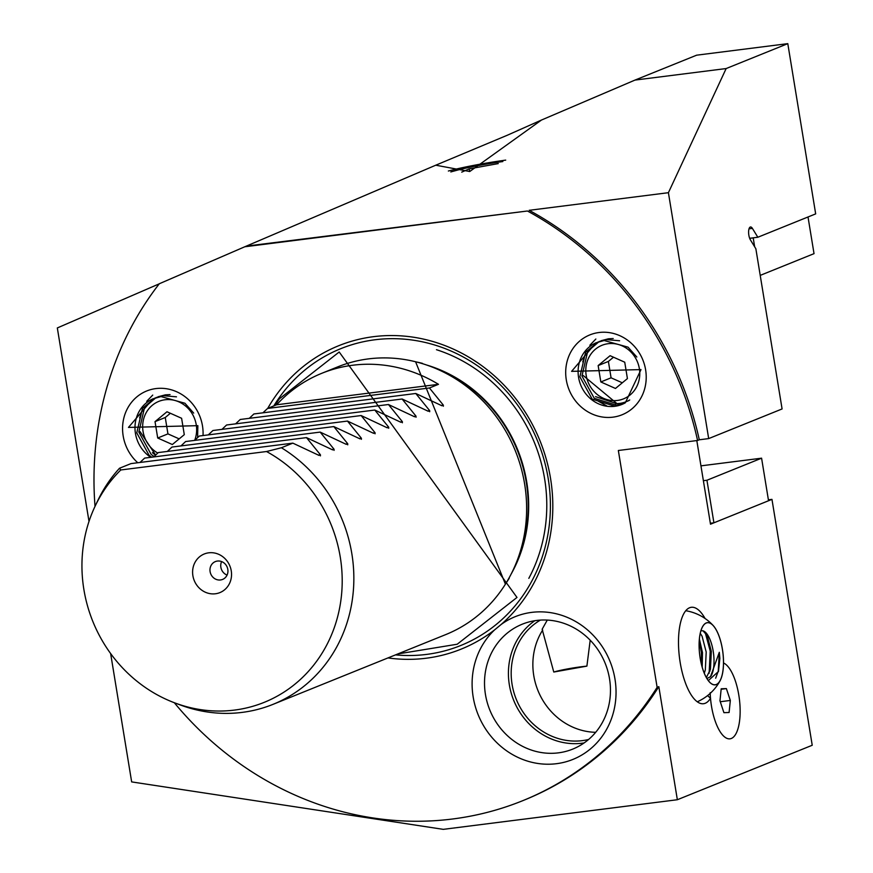 <?xml version="1.0" encoding="UTF-8"?>
<svg xmlns="http://www.w3.org/2000/svg" width="873" height="873" viewBox="0 0 873 873"><rect width="100%" height="100%" fill="white"/><g stroke="black" fill="none" stroke-linecap="round" stroke-linejoin="round"><path stroke-width="1.31" d="M590.192 640.215L586.896 666.121A24.062 2.183 -9.3 0 0 581.767 666.699A24.062 2.183 -9.3 0 0 553.777 672.035L542.144 629.237L547.284 620.081M668.412 192.693L708.68 438.595L699.295 439.785A327.189 302.276 -112 0 0 529.158 210.317L668.412 192.693L726.15 68.552L634.977 80.087L541.456 120.048L469.729 171.523L435.758 165.204L244.778 246.775L527.445 211.004A327.189 302.276 -112 0 1 697.582 440.472L618.346 450.501L657.129 687.346L658.831 686.658L677.35 799.733L443.277 829.35L131.659 781.902L110.642 653.561M541.456 120.048L507.464 135.173L435.758 165.204M505.707 160.119A57.738 5.238 -9.3 0 0 448.362 171.021M501.189 624.446A76.988 71.128 68 0 1 614.974 679.063A76.988 71.128 68 0 1 556.461 763.7A76.988 71.128 68 0 1 473.177 697.003A76.988 71.128 68 0 1 494.751 629.76L501.189 624.446A163.589 151.138 -112 0 0 550.536 478.382A163.589 151.138 -112 0 0 426.842 339.892A163.589 151.138 -112 0 0 267.716 408.389M485.453 694.504A67.363 62.234 -112 0 0 572.71 749.121A67.363 62.234 -112 0 0 609.529 678.812A67.363 62.234 -112 0 0 522.261 624.195A67.363 62.234 -112 0 0 485.453 694.504M534.767 620.725A67.363 62.234 -112 0 0 509.352 684.858A67.363 62.234 -112 0 0 584.124 742.934M540.376 620.103A64.951 60.008 -112 0 0 512.08 684.367A64.951 60.008 -112 0 0 588.588 739.486M542.69 630.066A64.951 60.008 -112 0 0 533.763 675.604A64.951 60.008 -112 0 0 595.681 732.316M586.896 666.121L553.777 672.035M707.577 695.595L710.513 698.269A38.488 14.306 82.8 0 0 711.484 706.148A38.488 14.306 82.8 0 0 723.892 736.343A38.488 14.306 82.8 0 0 738.809 695.115A38.488 14.306 82.8 0 0 723.51 662.967A38.488 14.306 82.8 0 1 738.569 693.697A38.488 14.306 82.8 0 1 736.092 733.495A38.488 14.306 82.8 0 1 723.892 736.343A38.488 14.306 82.8 0 1 710.185 692.693M705.068 618.499A48.593 18.071 82.8 0 0 691.318 607.292A48.593 18.071 82.8 0 0 680.176 662.476A48.593 18.071 82.8 0 0 703.518 703.725A48.593 18.071 82.8 0 0 710.513 698.269M708.68 438.595L782.088 408.946L755.854 248.74L750.42 239.889A7.213 2.684 -97.2 0 1 748.848 235.175A7.213 2.684 -97.2 0 1 750.496 226.98A7.213 2.684 -97.2 0 1 752.395 228.388L757.84 237.249L815.677 213.885L787.795 43.65L726.15 68.552M192.889 575.722A20.832 19.25 -112 0 0 215.424 593.771A20.832 19.25 -112 0 0 231.258 570.866A20.832 19.25 -112 0 0 208.723 552.816A20.832 19.25 -112 0 0 192.889 575.722M210.098 571.629A9.625 8.894 -112 0 0 222.571 579.432A9.625 8.894 -112 0 0 227.82 569.392A9.625 8.894 -112 0 0 215.358 561.59A9.625 8.894 -112 0 0 210.098 571.629M221.622 561.579A9.625 8.894 -112 0 0 220.869 567.275A9.625 8.894 -112 0 0 227.078 575.089M387.983 657.926A163.589 151.138 -112 0 0 494.751 629.76M318.372 455.062L320.424 454.8L318.972 455.39L292.848 443.135L130.983 463.607L119.536 468.234L120.78 469.969A139.189 128.593 -112 0 0 95.19 506.024A139.189 128.593 -112 0 0 83.884 589.515A139.189 128.593 -112 0 0 174.687 702.863L180.133 704.904A144.351 133.362 -112 0 0 272.954 704.38L445.732 634.595A144.351 133.362 -112 0 0 512.898 570.516A144.351 133.362 -112 0 0 524.618 483.937A144.351 133.362 -112 0 0 430.454 366.387A144.351 133.362 -112 0 0 337.622 366.911L321.919 373.251A144.351 133.362 68 0 1 438.475 384.316L429.429 387.972L443.353 405.159L443.353 406.218M119.536 468.234A144.351 133.362 -112 0 0 97.689 500.775L95.19 506.024M332.024 449.551L334.086 449.289L332.635 449.879L306.499 437.613L144.634 458.096L140.007 462.472M345.686 444.03L347.738 443.768L346.286 444.357L320.162 432.102L158.297 452.574L153.659 456.95M359.349 438.519L361.4 438.257L359.949 438.846L333.813 426.581L171.959 447.063L167.321 451.439M373 432.997L375.052 432.735L373.611 433.324L347.476 421.07L185.611 441.542L180.984 445.917M386.663 427.486L388.714 427.224L387.263 427.814L361.138 415.548L199.273 436.031L194.635 440.407A28.874 26.67 68 0 0 190.685 411.478A28.874 26.67 68 0 0 165.008 399.769A28.874 26.67 68 0 0 142.932 422.565A28.874 26.67 68 0 0 157.762 453.065M400.325 421.965L402.377 421.703L400.925 422.292L374.79 410.037L212.936 430.509L208.298 434.885M413.977 416.454L416.028 416.192L414.588 416.781L388.452 404.515L226.587 424.998L221.949 429.374M427.639 410.932L429.691 410.67L428.239 411.259L402.115 399.005L240.25 419.476L235.612 423.852M441.301 405.421L443.353 405.159L441.902 405.749L415.766 393.483L253.901 413.966L249.274 418.342M321.919 373.251A144.351 133.362 68 0 0 276.61 404.788L267.564 408.444L262.926 412.82M429.691 411.74L429.691 410.67L415.766 393.483M416.039 417.25L416.028 416.192L402.115 399.005M402.377 422.772L402.377 421.703L388.452 404.515M388.714 428.283L388.714 427.224L374.79 410.037M375.063 433.805L375.052 432.735L361.138 415.548M361.4 439.315L361.4 438.257L347.476 421.07M347.738 444.837L347.738 443.768L333.813 426.581M334.086 450.348L334.086 449.289L320.162 432.102M320.424 455.87L320.424 454.8L306.499 437.613M272.954 704.38A144.351 133.362 -112 0 0 351.841 553.711A144.351 133.362 -112 0 0 281.401 447.751L292.848 443.135M174.687 702.863A139.189 128.593 -112 0 0 340.263 557.072A139.189 128.593 -112 0 0 266.516 451.527L281.401 447.751M595.975 342.816L571.597 371.352L641 369.595L625.308 402.813A33.436 30.893 -112 0 1 621.892 404.461A33.436 30.893 -112 0 1 578.57 377.354A33.436 30.893 -112 0 1 595.975 342.816L604.171 340.514L628.058 347.17L636.832 357.024M645.616 369.814A43.061 39.787 68 0 1 612.89 417.163A43.061 39.787 68 0 1 566.293 379.853A43.061 39.787 68 0 1 599.02 332.515A43.061 39.787 68 0 1 645.616 369.814M595.55 396.637L619.263 404.494L624.053 403.479M622.973 404.003L617.069 405.388L594.251 398.295L581.953 375.99L587.704 351.393L599.031 341.659M625.057 402.955L615.53 403.752M619.612 340.765L606.364 339.63L599.064 341.55M597.972 342.02L585.63 352.223L579.879 376.82L592.178 399.136L614.996 406.218L621.936 404.45M601.137 340.721L608.437 338.789L613.195 338.538M502.848 161.527A46.989 4.256 -9.3 0 0 459.133 169.657L451.647 171.61M150.745 457.321A33.436 30.893 -112 0 1 135.446 433.423A33.436 30.893 -112 0 1 152.84 398.885L128.462 427.421L197.865 425.664L197.593 437.58M137.77 462.755A43.061 39.787 68 0 1 123.169 435.922A43.061 39.787 68 0 1 155.896 388.583A43.061 39.787 68 0 1 202.481 425.882A43.061 39.787 68 0 1 203.027 435.551M152.415 452.705L155.525 455.171M154.074 456.557L151.116 454.364L138.829 432.059L144.569 407.462L155.907 397.728M176.477 396.833L163.24 395.698L155.94 397.619M154.848 398.088L142.506 408.291L136.755 432.888L149.043 455.204L151.706 457.201M152.84 398.885L161.036 396.582L184.923 403.239L193.697 413.093M158.002 396.789L165.303 394.858L170.06 394.607M696.807 440.57L710.502 524.193L771.961 499.367L812.228 745.258L677.35 799.733M768.404 499.814L771.961 499.367M89.002 521.421L57.323 327.942L159.246 283.834M120.78 469.969L266.516 451.527M634.977 80.087L696.632 55.185L787.795 43.65M95.026 506.373A327.189 302.276 -112 0 1 159.301 283.758L244.778 246.775M174.327 702.732A327.189 302.276 -112 0 0 522.403 800.825A327.189 302.276 -112 0 0 657.129 687.346M522.403 800.825L524.106 800.126A327.189 302.276 -112 0 0 658.831 686.658M246.481 246.088L527.445 211.004M699.295 439.785L697.582 440.472M757.84 237.249L749.656 238.285M276.61 404.788L438.475 384.316M267.564 408.444L429.429 387.972M608.143 343.7A28.874 26.67 68 0 1 639.374 368.712A28.874 26.67 68 0 1 617.429 400.445A28.874 26.67 68 0 1 586.198 375.445A28.874 26.67 68 0 1 608.143 343.7M583.164 375.499L617.069 403.675A32.476 30.009 -112 0 0 619.295 403.479A32.476 30.009 -112 0 0 626.225 401.678A32.476 30.009 -112 0 0 629.717 399.976M628.986 400.532L626.225 401.678M606.953 406.032L598.442 401.274M582.782 361.902L585.859 351.917M589.853 345.25L595.855 339.019M620.976 404.232L619.295 403.828M624.741 362.208L610.096 355.693L598.147 365.569L600.831 381.948L615.465 388.463L627.414 378.587L624.741 362.208M613.501 357.21L608.394 361.433L611.078 377.813L622.307 382.811M611.078 377.813L600.831 381.948M608.394 361.433L598.147 365.569M139.658 417.971L142.725 407.975M146.719 401.318L152.731 395.087M155.645 455.051L140.029 431.568M181.606 418.276L166.972 411.761L155.023 421.637L157.707 438.017L172.341 444.521L184.29 434.656L181.606 418.276M170.377 413.278L165.259 417.501L167.943 433.881L179.183 438.879M167.943 433.881L157.707 438.017M165.259 417.501L155.023 421.637M502.761 161.57A46.684 4.234 170.7 0 0 458.118 169.951L450.806 171.926M498.254 163.6L469.183 168.871L461.719 172.145M469.619 171.534L469.183 168.871M708.33 680.602L718.479 671.457L719.865 658.438L719.308 652.306L710.491 676.684A24.062 8.948 82.8 0 0 713.186 651.149A24.062 8.948 82.8 0 0 702.983 630.819L707.185 635.533L711.32 651.378L710.447 669.253L706.355 677.535M722.397 649.272A31.275 11.633 -97.2 0 1 710.273 682.762A31.275 11.633 -97.2 0 1 700.201 658.231A31.275 11.633 -97.2 0 1 703.081 625.908A31.275 11.633 -97.2 0 1 722.397 649.272M706.257 622.94A31.352 11.655 -97.2 0 1 713.154 625.494A31.352 11.655 -97.2 0 1 722.866 652.295A31.352 11.655 -97.2 0 1 720.138 680.656A31.352 11.655 -97.2 0 1 716.351 684.563A31.352 11.655 -97.2 0 1 700.179 658.242A31.352 11.655 -97.2 0 1 706.257 622.94M710.491 676.684L706.944 678.55M699.393 639.025L702.459 652.502L702.208 667.19M700.255 633.329L702.067 636.177L706.202 652.033L705.329 669.897L704.304 673.247M702.983 630.819L700.943 630.699M729.097 712.488L730.33 700.452L726.38 688.601L721.196 688.775L719.963 700.812L723.913 712.674L729.097 712.488M721.153 689.266L726.38 688.601M720.269 701.728L730.33 700.452M703.376 480.707L706.944 480.248L761.583 458.183L700.954 465.855M761.583 458.183L768.546 500.742L713.918 522.807L710.349 523.265M706.944 480.248L713.918 522.807M808.016 216.973L814.029 253.65L760.219 275.388M749.678 238.34L753.203 237.893L754.654 246.775M752.395 228.388L749.012 228.813M395.513 654.881A160.086 147.897 -112 0 0 548.179 478.437A160.086 147.897 -112 0 0 429.385 343.493A160.086 147.897 -112 0 0 273.795 405.934M528.82 578.352A155.667 143.816 -112 0 0 544.61 478.753A155.667 143.816 -112 0 0 436.467 349.691M505.947 583.295A140.018 129.357 -112 0 0 509.221 578.264M422.488 363.375A140.018 129.357 -112 0 0 416.574 362.011M511.098 574.139A140.018 129.357 -112 0 0 526.725 481.972A140.018 129.357 -112 0 0 426.635 365.012M512.898 570.516L514.863 566.37A140.28 129.597 -112 0 0 526.266 482.234A140.28 129.597 -112 0 0 434.743 367.991L430.454 366.387M719.865 658.438L718.435 671.632M706.137 633.722L710.513 651.04L709.935 671.141M699.284 640.28L701.652 652.164L701.914 666.154M719.308 652.306L718.25 671.162L715.664 678.201M705.209 632.489L710.207 651.072L709.138 673.312M699.229 641.175L701.346 652.196L701.674 665.259M274.777 405.541L279.425 398.797L339.193 352.005L516.991 597.448L457.212 644.23L397.859 653.932M415.581 361.76L505.412 584.168M697.276 701.783A47.873 47.873 0 0 0 720.138 680.656M713.154 625.494A47.873 47.873 0 0 0 685.763 610.729"/></g></svg>
